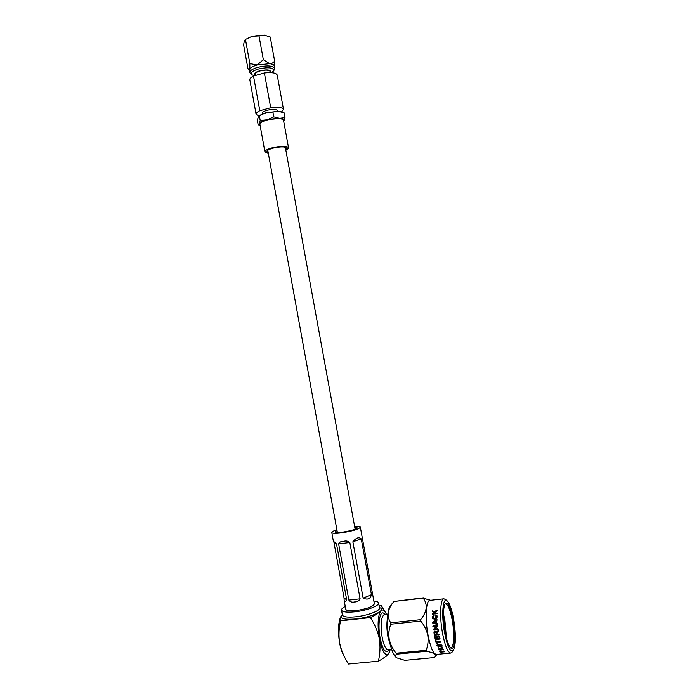<?xml version="1.0" encoding="UTF-8"?>
<svg xmlns="http://www.w3.org/2000/svg" width="699" height="699" viewBox="0 0 699 699"><rect width="100%" height="100%" fill="white"/><g stroke="black" fill="none" stroke-linecap="round" stroke-linejoin="round"><path stroke-width="1.05" d="M251.439 74.47L249.858 72.705C249.657 70.8 252.252 69.018 257.616 67.349C266.773 65.252 272.444 65.514 274.637 68.161L274.454 69.341M245.34 39.511L251.972 36.348L258.918 35.457L264.405 35.142L270.242 37.021L274.628 61.014C273.423 62.779 271.754 63.661 269.622 63.67L263.34 59.695L257.188 64.972C252.837 66.274 250.268 67.768 249.491 69.428L247.935 68.651L243.61 44.85L244.327 41.066L245.34 39.511L251.972 36.348L265.987 35.448M249.805 72.46L249.849 63.583L245.454 39.441M255.353 75.16C253.475 73.814 254.908 72.364 259.644 70.791C267.691 69.21 271.273 69.795 270.391 72.556M254.506 75.745L251.719 74.741C250.102 72.871 252.287 70.975 258.272 69.035C268.189 66.938 273.361 67.488 273.781 70.695L271.649 72.67M255.415 75.492L255.179 74.199C255.065 73.046 256.638 71.971 259.897 70.966C265.428 69.699 268.853 69.856 270.19 71.438L270.216 71.586M262.413 113.92L262.291 113.247C262.204 112.242 263.794 111.255 267.07 110.302C272.61 109.061 276.035 109.123 277.32 110.486L277.346 110.617M285.673 149.219L286.433 147.978C284.825 146.493 280.421 146.537 273.239 148.101C269.001 149.28 266.922 150.425 267.001 151.543L268.128 152.303M285.839 150.084C287.796 149.158 288.687 148.328 288.504 147.585C286.555 145.785 281.216 145.838 272.488 147.742C267.35 149.167 264.825 150.556 264.93 151.91L268.294 153.177M283.514 120.289L283.479 120.097C281.479 118.052 276.131 118 267.42 119.931C262.291 121.408 259.792 122.902 259.923 124.422L264.895 151.735M256.07 114.103L249.866 79.992C249.578 78.742 250.792 77.423 253.501 76.034L264.362 72.958C271.728 72.154 276.009 72.827 277.197 74.976L277.241 75.239M260.115 125.453L258.149 124.772L257.293 120.045L258.744 115.938L256.114 114.339C255.86 113.238 257.092 112.032 259.818 110.739L253.501 76.034M283.689 121.242L283.977 120.84C284.615 119.459 283.156 118.629 279.609 118.341L267.184 119.8C262.815 121.032 260.211 122.342 259.373 123.758L260.211 120.508L259.338 115.711L258.744 115.938L259.25 115.571L265.9 112.775L278.333 111.333L281.286 111.849M258.149 124.772L259.373 123.758L260.098 125.366M259.338 115.711L265.9 112.775L272.898 112.05L273.781 116.864L279.609 118.341L284.982 117.589L283.689 121.259M260.211 120.508L267.184 119.8L273.781 116.864M272.898 112.05L278.333 111.333L284.109 112.827L284.982 117.589M259.818 110.739L270.723 107.777C278.08 106.912 282.335 107.428 283.479 109.315L281.601 111.936M270.723 107.777L264.362 72.958M258.918 35.457L263.34 59.695M274.288 66.248L274.628 61.014M274.637 68.161L274.2 65.802C273.833 64.719 272.313 64.002 269.622 63.67L257.188 64.972L249.849 63.583M352.864 541.795L363.148 598.099L371.457 594.7L361.243 538.868L352.864 541.795C356.175 537.714 358.971 536.736 361.243 538.868M371.457 594.7C370.356 598.999 367.587 600.135 363.148 598.099M354.62 526.426C358.325 526.207 360.23 526.469 360.352 527.212L374.384 603.892C372.934 606.732 366.835 608.96 356.097 610.577C349.649 611.179 346.197 610.708 345.734 609.152L344.214 600.756M360.352 527.212C358.753 529.204 352.602 531.057 341.916 532.787C335.52 533.582 332.139 533.468 331.78 532.455C331.894 531.721 333.598 530.829 336.883 529.763M338.639 543.962C339.356 542.153 340.963 541.288 343.48 541.349C345.926 540.624 348.041 541 349.823 542.485L338.639 543.962L348.862 600.118L360.107 598.833L349.823 542.485M360.107 598.833C358.998 600.965 357.137 602.005 354.524 601.97C352.156 602.582 350.269 601.961 348.862 600.118M354.751 527.125L357.119 527.789C355.878 529.326 351.125 530.768 342.859 532.105C337.905 532.717 335.293 532.629 335.013 531.843L337.014 530.462M333.973 542.485L344.048 597.863L346.721 599.987L336.516 543.953L333.973 542.485M331.807 532.586L333.362 541.14L336.516 543.953M346.721 599.987C345.472 602.031 344.616 602.18 344.153 600.424L344.048 597.863M453.502 618.458C451.598 608.707 449.413 602.783 446.932 600.668C442.747 597.103 441.252 615.566 444.616 632.997C447.5 646.802 450.401 652.63 453.31 650.463C455.993 644.88 456.054 634.211 453.502 618.458M452.148 652.071L450.846 653.067C447.893 652.735 445.149 646.278 442.607 633.696C439.435 617.156 440.265 598.842 443.935 598.825L445.744 599.663M439.173 634.57L434.944 635.199L434.228 634.657L433.913 631.983L434.979 631.04L436.526 632.228L438.177 630.62L438.509 631.573L437.024 632.883L436.954 634.01L439.199 634.273L434.979 635.146L433.974 632.979L434.332 631.293M453.057 619.183C455.993 634.22 454.892 651.372 450.951 648.139C448.758 646.269 446.81 640.957 445.097 632.202C442.825 617.872 442.878 608.331 445.263 603.587C447.928 601.725 450.523 606.924 453.057 619.183M450.243 647.466L451.047 647.641C454.114 647.501 454.595 632.412 452.104 619.506C450.095 609.449 447.884 604.251 445.473 603.927L444.861 604.242M446.434 638.213L444.879 620.266L443.411 613.862M445.307 633.285L443.428 616.265M429.99 600.38L429.824 600.397C425.953 600.441 424.878 618.702 428.041 635.173C430.567 647.693 433.389 654.115 436.499 654.43L450.698 653.084M423.507 597.82L394.018 601.472C387.526 608.986 386.433 616.116 390.732 622.835L390.793 624.224C388.967 628.951 388.434 633.923 389.194 639.148C390.357 644.364 392.663 649.065 396.115 653.233L396.49 654.194C395.084 655.479 395.162 656.702 396.717 657.864L404.835 660.354L434.201 657.584L434.848 656.911C436.735 654.596 433.957 652.726 426.495 651.302L426.137 650.332C427.998 645.596 428.539 640.572 427.779 635.251C426.6 630 424.249 625.264 420.737 621.062L420.658 619.664C427.072 611.747 427.928 604.591 423.227 598.187L430.366 600.223M436.394 626.374L432.856 626.269L437.539 625.334L437.443 626.697L434.865 629.004L437.723 628.707L438.159 629.563L434.07 630.044L433.266 629.519L436.429 626.374L433.301 629.502L434.105 630.017L438.177 629.554M432.908 623.211L437.338 624.495L437.731 623.945L436.447 623.246L436.281 621.158L437.286 619.891M432.795 623.15L432.498 622.608L433.354 621.612L436.936 619.742M437.242 616.701L436.63 618.554L434.848 619.375L432.602 618.51L432.192 617.269L433.625 615.129L434.053 615.478L433.135 617.794L434.813 618.335L436.491 616.833L435.197 615.557L435.582 614.91L436.997 615.714L437.242 616.701M434.481 613.233L432.235 611.433L432.664 610.821L434.175 611.905L436.866 610.148L437.251 610.515L436.639 611.206L434.804 612.455L437.19 613.39L432.751 614.307L432.148 613.932L432.76 613.416L434.525 613.32L432.227 614.168M396.289 657.549C393.362 655.103 390.942 648.952 389.02 639.113C386.346 624.967 387.194 608.759 390.592 605.474L394.061 601.411M373.86 601.053C376.918 601.341 378.509 602.04 378.631 603.15C379.199 605.911 366.416 610.638 354.9 611.817C346.538 612.595 342.073 611.983 341.488 609.965C341.488 608.934 342.746 607.789 345.262 606.514M391.65 649.432L388.207 649.764C385.822 649.589 383.795 645.422 382.143 637.278C380.343 624.408 381.06 616.824 384.301 614.526L384.433 614.508M388.294 650.516L388.111 650.76C385.166 653.25 382.502 648.978 380.116 637.96C377.46 624.233 379.889 609.738 383.987 613.46L384.502 613.923M390.435 645.457L387.928 636.693C386.704 629.449 386.556 623.29 387.499 618.204M443.446 617.208L445.01 631.704M443.673 621.324L444.092 624.714M379.094 605.684L381.261 605.439L381.645 606.155C382.484 607.518 382.213 609.082 380.833 610.847C378.683 612.997 375.206 615.242 370.4 617.584L340.57 620.817L340.448 617.182L341.89 615.129M382.834 608.121L381.261 605.439M340.57 620.817C338.866 628.06 338.543 635.426 339.6 642.914C341.025 649.546 343.524 655.837 347.106 661.77L348.425 664.05L378.369 661.21C380.116 653.958 380.457 646.514 379.382 638.877C377.687 631.346 374.699 624.251 370.4 617.584M378.369 661.21C383.131 658.607 386.564 656.064 388.67 653.609L390.287 649.563M386.486 614.29L385.184 612.009C383.602 609.825 382.152 609.432 380.833 610.847C377.801 615.836 377.311 625.186 379.382 638.877C382.161 651.695 385.263 656.606 388.67 653.609L389.605 651.826M344.327 656.527L343.768 655.487C342.003 652.543 340.614 648.349 339.6 642.914C337.975 632.84 338.141 624.644 340.098 618.309L340.23 617.899M435.853 638.764L437.058 638.641L436.91 636.142L437.819 638.571L439.217 638.432L438.736 635.837L439.488 636.081L440.082 639.017L435.914 639.681L435.171 639.192L434.9 636.142L435.853 638.764M436.892 642.591L437.181 643.718L436.333 643.596L435.879 640.345L436.665 641.752L440.903 641.761L436.892 642.591L440.92 641.874M442.004 645.387L442.03 646.304L441.043 646.942L440.475 646.592L441.244 645.465L440.265 644.749L438.771 647.091L436.84 645.273L437.67 644.391L438.238 644.688L437.591 645.544L438.448 646.461L439.916 643.989L442.004 645.387M441.803 648.174L442.808 647.624L442.214 647.257L438.212 649.161L443.419 649.965L441.803 648.174L442.799 647.562M442.782 651.608L444.398 651.835L440.676 652.193L439.435 651.119L440.536 650.516L442.782 651.608M396.49 654.194L426.495 651.302M390.793 624.224L420.737 621.062M426.137 650.332L396.115 653.233M394.018 601.472L423.227 598.187M420.658 619.664L390.732 622.835M444.826 651.564L440.667 652.027L439.444 651.057M440.37 650.979L440.571 651.817L442.021 651.678L440.833 650.848L440.318 651.223M441.847 651.241L440.37 651.145M443.734 649.659L438.194 648.943M441.506 649.284L441.121 648.27L439.287 649.056L441.506 649.284L441.113 648.41L439.287 649.056M442.109 645.955L440.492 646.68M441.296 645.736L440.283 644.627L439.793 645.151M439.776 646.094L438.789 646.959L436.849 645.151M438.247 644.758L437.6 645.5M438.858 645.841L438.876 644.897M437.19 643.674L436.351 643.482L435.591 640.529M437.058 638.641L436.657 636.282M439.217 638.432L438.762 635.793M440.082 638.991L435.94 639.594L435.206 639.113L434.647 636.282M436.526 632.228L437.277 631.197M438.5 631.573L437.076 632.822M435.259 632.062L434.708 632.569L434.918 634.211L436.255 634.08L436.124 633.128L434.874 632.263M436.124 633.128L435.224 632.106M436.255 634.08L436.089 633.172M433.415 626.68L432.899 626.269L433.406 625.727L437.487 625.325M436.447 623.246L437.417 623.543M437.032 624.46L436.482 624.294M432.838 623.167L432.541 622.634L433.397 621.638L436.98 619.786M433.572 622.503L435.704 623.071L435.538 621.516L433.572 622.503L435.66 623.045L435.538 621.516M432.742 618.685L432.244 617.331L434.018 615.338M433.214 617.899L434.857 618.388L436.534 616.894L436.316 616.238M435.232 615.601L435.634 614.98L436.954 615.644M432.27 611.503L432.707 610.926L434.219 612.001L437.233 610.393M434.804 612.455L435.617 613.198L437.163 613.241M341.54 610.236L342.379 614.867C342.964 616.929 347.447 617.575 355.808 616.806C367.333 615.644 380.107 610.874 379.531 608.051L379.478 607.772M379.452 607.641C387.368 609.799 371.824 617.383 355.651 618.956C343.515 619.856 339.076 618.449 342.361 614.736M444.276 627.029L444.04 625.116M355.118 529.169L285.306 147.209M337.381 532.507L267.769 150.294M288.504 147.585L283.479 120.097M277.32 110.486L277.468 111.29M277.197 74.976L283.479 109.315M270.19 71.438L270.399 72.6M273.781 70.695L274.532 69.175M249.473 70.599L248.669 69.673M443.979 624.565L444.354 627.58M446.932 600.668L445.158 599.157M450.444 647.702L450.951 648.139M437.067 654.378L434.865 656.894M443.935 598.825L429.824 600.397M378.631 603.15L379.522 608.025M385.07 614.438L383.987 613.46M387.831 614.141L384.301 614.526M388.871 649.703L388.111 650.76M385.184 612.009L381.654 606.164M453.31 650.463L451.947 652.342"/></g></svg>
